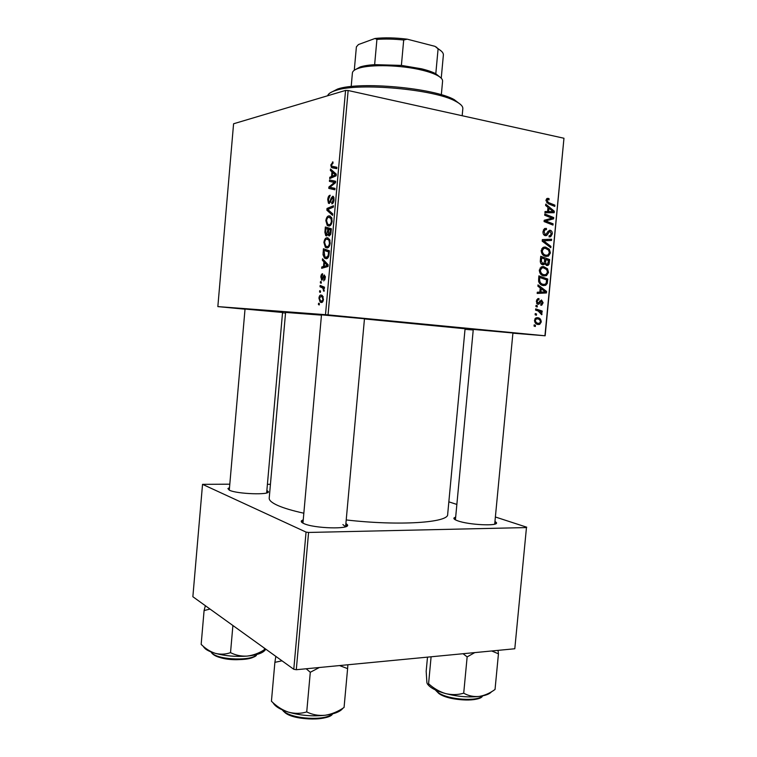 <?xml version="1.0" encoding="UTF-8"?>
<svg xmlns="http://www.w3.org/2000/svg" width="757" height="757" viewBox="0 0 757 757"><rect width="100%" height="100%" fill="white"/><g stroke="black" fill="none" stroke-linecap="round" stroke-linejoin="round"><path stroke-width="1.14" d="M494.964 521.374L496.441 522.642C498.91 526.37 468.848 524.998 457.758 520.825C454.777 519.766 453.509 518.819 453.954 517.977L455.619 517.059M455.421 519.794L473.286 329.286M345.902 523.428L347.472 524.847C350.595 529.55 313.777 528.509 303.775 523.522C301.731 522.595 300.926 521.724 301.371 520.911L303.178 519.785M302.98 522.85L321.498 314.685M266.871 490.451L268.271 491.558C270.855 495.192 237.102 494.103 229.447 490.233L227.904 488.558L229.503 487.669M245.031 309.045L282.55 312.48M321.488 314.836L364.458 318.763M473.276 329.409L512.915 332.985M303.765 513.199C292.637 510.738 284.064 508.212 278.065 505.6C271.962 502.894 269.009 500.396 269.218 498.097L285.588 312.423L321.46 315.139M364.448 318.924L465.072 328.756L447.671 514.344C448.958 522.623 399.403 526.096 346.214 519.945M285.531 313.048L282.522 312.764M245.013 309.197L217.846 306.604L233.582 123.77L345.561 90.424L348.144 90.509L328.055 314.884L217.846 306.604M326.986 247.955L325.368 247.378L323.901 242.391C324.431 239.373 325.453 237.821 326.977 237.745L329.579 239.401L330.175 243.281C329.617 246.422 328.557 247.984 326.986 247.955M323.92 261.837L322.387 260.257L322.52 258.79L328.169 264.799L328.018 266.473L321.668 268.309L321.791 266.947L323.504 266.492L323.92 261.837L325.586 262.045M330.818 164.922L332.995 161.989L332.957 163.351L331.538 164.875L331.84 166.199L336.884 167.269L336.761 168.669L331.377 167.411L330.818 164.922L331.528 165.045M329.181 203.472L328.443 203.236L327.724 199.564C328.036 196.811 328.86 195.372 330.194 195.23L328.443 199.574L328.86 201.987L329.825 201.693L331.206 197.993L332.72 196.271L333.449 196.498L334.064 199.772C333.78 202.176 333.052 203.538 331.888 203.851L331.812 202.498L333.326 199.81L332.635 197.643L329.181 203.472M332.588 215.348L326.854 210.209L327.005 208.468L333.449 205.772L333.326 207.163L327.8 209.462L332.72 213.862L332.588 215.348M328.945 226.059L327.251 225.482L325.841 220.618C326.371 217.581 327.403 216 328.935 215.868L331.547 217.42L332.143 221.271C331.585 224.432 330.516 226.021 328.945 226.059M319.274 304.948L318.432 304.579L318.555 303.226L319.397 303.557L319.274 304.948M325.501 314.657L345.561 90.424M326.475 235.91L325.737 235.635L324.885 232.248L325.359 227.005L331.386 228.775L330.818 234.008L329.238 235.91L327.876 234.187L326.475 235.91M331.954 171.848L330.393 170.514L330.525 169.038L336.278 174.119L336.127 175.813L329.673 178.614L329.797 177.242L331.538 176.532L331.954 171.848L334.13 172.227M333.118 182.191L329.427 181.349L329.55 179.967L335.635 181.273L335.502 182.73L329.825 187.282L335.001 188.37L334.878 189.77L328.803 188.408L328.926 186.97L334.585 182.39L333.118 182.191L334.206 182.371M320.817 276.977C321.044 274.905 321.64 273.826 322.614 273.741L322.662 275.103L321.365 277.043L321.668 278.756L324.365 274.942L325.387 277.819L323.741 280.913L324.829 277.753L324.535 276.381L321.82 280.194L320.817 276.977L321.365 277.034M323.031 254.74L323.419 248.769L329.427 250.775L328.898 255.752C328.216 257.863 327.308 258.856 326.163 258.714L324.526 258.118L323.031 254.74L323.835 254.844M321.299 302.526L320.126 302.062L318.934 298.154C319.255 296.015 319.946 294.965 320.987 294.993L322.293 295.504L323.457 299.441C323.097 301.617 322.378 302.639 321.299 302.526M320.4 292.391L319.558 292.041L319.672 290.688L320.523 291L320.4 292.391M321.734 287.556L320.022 286.818L320.145 285.446L324.469 287.168L324.346 288.559L323.447 288.18L324.015 291.35L322.766 288.162L321.734 287.556L324.412 287.849M321.214 283.222L320.372 282.891L320.495 281.538L321.337 281.831L321.214 283.222M544.113 275.945C541.217 275.576 539.618 273.627 539.306 270.107L541.369 266.937L543.64 266.606L547.51 268.773L548.541 272.444L546.469 275.652L544.113 275.945M540.233 287.963L537.877 286.203L538 284.878L546.592 291.464L546.45 292.95L537.186 293.442L537.3 292.221L539.836 292.126L540.233 287.963M545.986 200.406L546.942 198.514L549.052 198.618L549.052 199.867L547.585 199.697L547.046 200.681L548.607 202.602L554.9 205.166L554.777 206.406L548.267 203.756L545.986 200.406M545.324 235.701C543.64 235.209 542.864 233.837 542.996 231.576L544.463 228.642L546.44 228.425L546.431 229.664L545.059 229.759L544.056 231.831L545.352 234.471L546.024 234.367L548.04 231.339L550.159 230.27C551.692 230.677 552.383 231.907 552.25 233.941L550.689 236.723L549.09 236.922L549.118 235.682L550.197 235.578L551.191 233.733L550.102 231.5L549.535 231.576L546.743 235.503L545.324 235.701M550.803 247.7L542.201 241.171L542.343 239.609L551.616 239.231L551.503 240.461L543.564 240.792L550.926 246.394L550.803 247.7M545.986 256.424C543.1 256.017 541.492 254.049 541.179 250.52L543.119 247.425L545.513 247.066L549.383 249.28L550.415 252.961L548.428 256.121L545.986 256.424M535.331 326.504L534.054 326.087L534.168 324.867L535.454 325.255L535.331 326.504M544.945 335.748L563.965 138.247L545.154 335.786L328.055 314.884M563.965 138.247L348.144 90.509M542.816 264.789C541.151 264.411 540.309 263.143 540.299 261.004L540.744 256.282L549.658 259.585L549.062 264.184L548.068 265.357L546.857 265.518L544.794 263.587L542.816 264.789M547.973 207.371L545.617 205.478L545.75 204.144L554.313 211.222L554.171 212.717L544.926 212.764L545.04 211.525L547.566 211.563L547.973 207.371M550.121 217.429L544.69 215.225L544.803 213.985L553.708 217.552L553.585 218.839L545.551 220.902L553.102 223.835L552.979 225.075L544.075 221.564L544.207 220.268L552.241 218.177L550.121 217.429M536.316 301.229L537.716 298.722L538.975 298.589L538.975 299.829L538 299.933L537.139 301.381L538.009 303.103L541.482 299.971L543.119 302.743L541.794 305.137L540.848 305.279L540.848 304.049L542.305 302.592L541.51 301.201L539.23 303.86L537.972 304.333L536.316 301.229M538.577 281.273L538.87 275.87L547.784 279.059L547.245 283.449L545.674 285.294L543.394 285.569C541.066 285.342 539.457 283.913 538.577 281.273M538.236 324.516C536.003 324.356 534.754 322.946 534.489 320.287L536.07 317.845L537.423 317.666C539.741 317.808 541.028 319.246 541.274 321.971L539.722 324.337L538.236 324.516M536.41 315.234L535.133 314.808L535.246 313.587L536.533 313.985L536.41 315.234M538.189 311.013L535.587 310.105L535.701 308.865L542.201 311.042L542.088 312.281L540.744 311.818L542.04 313.956L541.728 314.751L538.189 311.013M537.205 307.001L535.928 306.566L536.041 305.345L537.328 305.752L537.205 307.001M545.154 335.786L512.896 333.184M473.22 329.986L465.025 329.323M270.429 484.329L267.41 484.319M229.806 484.187L202.535 484.348L192.865 596.724L293.782 669.283L306.055 532.095L202.535 484.348M526.465 527.572L514.798 648.758L526.465 527.572L308.582 532.455L296.29 669.718L293.782 669.283M514.798 648.758L296.29 669.718M526.721 527.203L495.381 516.993M456.812 504.427L448.844 501.834M306.055 532.095L308.582 532.455M364.477 318.612L345.599 526.73L342.902 524.582M534.139 325.169L535.454 325.255M545.068 264.307L547.585 264.202L548.503 260.436L544.728 259.424M546.327 259.632L549.658 259.585M547.595 264.202L549.062 264.184M540.971 263.616L544.794 263.587M543.734 263.455L545.731 263.436L546.933 264.288M545.731 259.414L545.731 263.436M544.69 259.026L541.671 257.91L541.387 261.42L542.958 263.578L543.677 263.483L544.444 261.619L544.69 259.026M540.593 257.929L541.671 257.91M540.943 263.597L542.958 263.578M540.271 261.43L541.387 261.42M543.98 247.113L545.513 247.066M542.778 247.634L544.028 248.362M547.831 249.318L549.383 249.28M549.336 252.989L550.415 252.961M545.248 255.241L544.463 255.989M548.598 250.132L545.352 248.277L543.706 248.495L542.239 250.766C542.608 253.472 543.933 254.958 546.204 255.223L547.926 254.995L549.364 252.772L548.598 250.132M543.299 255.279L546.204 255.223M541.16 250.794L542.239 250.766M547.264 239.401L547.15 240.622L551.503 240.461M547.15 240.622L543.791 240.802M542.23 240.84L543.564 240.792M549.147 246.441L550.926 246.394M544.766 228.51L546.44 228.425M543.412 229.844L545.059 229.759M542.977 231.879L544.056 231.831M543.611 234.547L545.352 234.471M549.327 230.317L550.159 230.27M551.162 233.998L552.25 233.941M547.68 231.907L549.241 231.831M547.046 198.466L548.229 198.353M546.563 198.836L549.052 198.618M545.967 200.775L547.046 200.681M552.25 205.374L554.9 205.166M552.818 211.335L554.313 211.222M549.913 211.875L549.828 212.736M545.021 211.752L547.566 211.563M545.012 211.884L553.272 211.629L548.967 208.232L548.655 211.572L553.272 211.629M547.879 208.317L548.967 208.232M545.012 211.837L548.655 211.572M550.888 217.732L553.708 217.552M549.241 218.83L553.585 218.839M549.213 219.114L544.179 220.561M544.132 220.997L545.551 220.902M544.993 221.924L547.898 221.754M550.254 223.996L553.102 223.835M538.303 298.57L538.975 298.589M536.306 301.352L537.139 301.381M536.505 303.046L538.009 303.103M542.286 302.705L543.119 302.743M539.732 301.135L541.283 301.191M539.694 301.21L540.962 301.258M536.931 303.765L539.23 303.86M544.747 291.426L546.592 291.464M542.211 292.013L542.126 292.836L546.45 292.95M542.126 292.836L537.215 293.091M543.781 290.716L541.236 288.758L540.914 292.088L545.542 291.918L543.781 290.716M540.157 288.739L541.236 288.758M539.836 292.06L540.914 292.088M544.113 279.021L547.784 279.059M546.043 283.43L547.245 283.449M542.428 284.339L541.634 285.067M546.63 279.92L539.798 277.478L539.646 279.049C539.58 282.314 540.886 284.083 543.573 284.358L545.22 284.187L546.157 283.203L546.63 279.92M538.719 277.469L539.798 277.478M540.441 284.31L543.573 284.358M538.568 279.04L539.646 279.049M542.381 266.615L543.64 266.606M541.047 267.107L542.305 267.874M545.892 268.782L547.51 268.773M547.462 272.435L548.541 272.444M543.289 274.734L542.447 275.463M540.072 268.035L541.889 268.035L540.366 270.344C540.735 273.04 542.05 274.507 544.33 274.734L545.996 274.526L547.491 272.255L546.715 269.634L543.479 267.827L541.889 268.035M541.283 274.725L544.33 274.734M539.287 270.344L540.366 270.344M535.426 318.252L536.249 319.028L535.322 320.391C535.701 322.227 536.713 323.201 538.35 323.305L539.495 323.173L540.451 321.829C540.101 319.937 539.088 318.962 537.404 318.896L534.887 318.943M540.441 321.914L541.274 321.971M536.476 323.173L536.022 323.684M535 318.754L537.082 318.877M535.388 323.107L538.35 323.305M534.48 320.334L535.322 320.391M535.218 313.909L536.533 313.985M535.587 310.058L542.201 311.042M539.845 311.77L540.744 311.818M540.914 313.89L542.04 313.956M536.003 305.696L537.328 305.752M319.303 304.674L318.432 304.579M325.614 232.352L324.885 232.248M328.793 234.32L327.876 234.187M330.554 229.958L328.661 229.399L328.529 233.837L329.333 234.547L330.554 229.958L331.273 230.062M331.301 229.778L328.661 229.399M331.064 232.418L330.345 232.314M330.582 234.717L329.333 234.547M327.961 229.191L325.936 228.586L325.614 232.484L326.617 234.538L327.961 229.191L331.311 229.674M331.339 229.362L325.936 228.586M328.424 232.191L327.696 232.087M327.705 234.689L326.617 234.538M326.551 220.722L325.841 220.618M330.213 216.057L328.935 215.868M330.96 218.546L328.775 217.24C327.686 217.325 326.948 218.47 326.56 220.656L327.63 224.148L329.134 224.678C330.241 224.64 331.008 223.514 331.415 221.281L330.96 218.546L332.011 218.697M332.134 221.394L331.415 221.281M330.875 224.933L329.134 224.678M329.077 210.55L326.854 210.209M329.446 208.837L327.005 208.468M328.434 199.678L327.724 199.564M330.544 202.318L329.248 202.119M330.752 201.845L329.825 201.693M332.068 198.135L331.206 197.993M333.26 196.356L332.72 196.271M333.25 202.725L331.812 202.498M333.269 202.696L331.954 202.488M334.045 199.933L333.326 199.81M334.045 197.87L332.9 197.681M332.995 162.074L332.437 161.979M336.77 168.631L332.276 167.836M332.645 170.912L330.393 170.514M331.973 177.611L329.797 177.242M333.638 176.892L331.538 176.532M334.329 173.996L332.616 172.482L332.285 176.22L335.521 174.886L334.329 173.996L336.259 174.337M334.859 172.87L332.616 172.482M336.193 175.009L335.521 174.886M334.357 176.58L332.285 176.22M335.54 182.39L329.427 181.349M331.462 187.556L329.825 187.282M334.906 189.42L328.803 188.408M330.033 187.149L328.926 186.97M334.083 183.932L332.768 183.705M335.521 182.551L334.585 182.39M322.955 278.964L321.895 278.841M323.078 278.642L322.312 278.557M324.999 279.683L323.788 279.541M325.387 277.819L324.829 277.753M325.378 276.428L324.337 276.305M324.11 260.474L322.387 260.257M325.027 267.335L321.791 266.947M326.627 266.871L323.504 266.492M326.258 264.373L324.573 262.575L324.242 266.294L327.431 265.452L326.258 264.373L327.97 264.581M326.286 262.783L324.573 262.575M328.103 265.537L327.431 265.452M327.327 266.672L324.242 266.294M323.788 252.734L323.069 252.649M328.595 251.92L323.987 250.378L324.885 256.822L326.324 257.352L328.15 255.658L328.595 251.92L329.314 252.015M329.399 251.087L323.987 250.378M328.898 255.752L328.15 255.658M328.15 257.579L326.324 257.352M330.033 240.641L326.825 239.117C325.737 239.165 324.999 240.281 324.611 242.458L323.901 242.391M328.036 237.887L326.977 237.745M330.166 243.366L329.446 243.262L329.002 240.508M328.973 246.82L327.175 246.583C328.283 246.583 329.04 245.486 329.446 243.262M324.611 242.458L325.747 246.053L327.175 246.583M319.482 298.211L318.934 298.154M322.898 299.356L322.009 296.801L320.94 296.356L319.482 298.182L320.438 300.737L321.422 301.163L323.457 299.412M323.078 296.583L321.129 296.384M322.974 301.324L321.422 301.163M320.419 292.136L319.558 292.041M324.46 287.31L320.022 286.818M324.375 288.285L323.447 288.18M324.176 290.877L323.362 290.783M324.27 290.177L323.561 290.101M321.233 282.986L320.372 282.891M330.326 92.77L337.66 89.014C359.774 81.207 433.856 87.954 454.2 99.621L460.72 104.636M462.177 115.736L462.83 108.696C463.038 106.349 460.606 103.86 455.525 101.239C434.736 89.335 358.648 82.418 336.051 90.367L335.853 90.424C331.008 91.919 328.273 93.698 327.639 95.761M491.7 650.973L498.447 653.821L498.049 650.358M498.447 653.821L495.04 689.457C489.911 693.223 484.575 695.551 479.03 696.449C473.503 696.913 468.394 695.834 463.71 693.194C457.834 694.917 451.759 695.04 445.504 693.554C439.363 691.671 433.723 688.387 428.585 683.722C427.894 684.877 427.327 684.442 426.882 682.407L426.172 671.298L427.497 657.133M494.416 689.882L495.04 689.457M431.102 656.783L428.585 683.722M463.057 653.717L467.145 656.896L463.71 693.194M467.145 656.896L474.79 652.591M427.705 684.3C430.269 687.839 436.202 690.923 445.504 693.554C457.256 696.582 468.432 697.547 479.03 696.449C485.492 695.607 489.675 694.027 491.558 691.718M275.832 656.376L274.886 662.337L282.02 660.823M339.524 665.573L347.605 668.62L347.87 664.769M347.605 668.62L344.066 707.464C338.01 711.627 331.689 714.23 325.084 715.27C318.498 715.857 312.376 714.74 306.727 711.921C300.803 713.747 294.7 713.813 288.408 712.129C282.238 710.009 276.579 706.366 271.432 701.228L271.895 701.663M274.886 662.337L271.432 701.228M306.188 668.772L310.294 672.273L306.727 711.921M310.294 672.273L319.359 667.504M273.088 702.761C274.99 706.376 280.09 709.489 288.408 712.129C300.311 715.545 312.537 716.595 325.084 715.27C334.462 714.021 340.423 711.656 342.959 708.173M203.699 647.074L205.327 648.815C207.465 650.528 210.787 652.032 215.3 653.338C210.162 651.673 205.45 648.673 201.163 644.358L201.93 645.182M205.374 605.714L204.087 610.549L201.163 644.358M204.087 610.549L210.03 609.063M230.525 652.648C225.605 654.389 220.533 654.625 215.3 653.338C225.226 655.997 235.834 656.915 247.123 656.092C241.171 656.404 235.635 655.259 230.525 652.648L232.901 625.509M264.42 648.162L264.269 649.818C258.799 653.282 253.084 655.373 247.123 656.092C256.188 655.212 262.017 653.386 264.619 650.604M265.508 648.948L265.414 649.26C264.893 650.878 264.515 651.067 264.269 649.818M441.331 94.748L442.59 81.16C442.731 79.324 440.971 77.413 437.3 75.426C433.704 73.524 428.689 71.783 422.264 70.212C401.721 65.055 370.495 64.165 358.638 68.272C354.673 69.559 352.592 71.12 352.402 72.956L351.191 86.544M354.901 69.871L360.2 66.947C363.805 65.812 368.612 65.045 374.639 64.648L401.39 65.405L421.507 68.802C427.563 70.287 432.332 71.934 435.795 73.741L440.688 77.678M356.386 46.868L354.276 70.278L356.386 46.868L358.44 44.54L375.046 38.465C384.688 37.462 395.409 37.699 407.209 39.175L435.01 46.347L441.312 51.098M374.639 64.648L376.92 39.411L375.046 38.465M435.795 73.741L438.095 48.845L435.01 46.347M407.209 39.175L403.699 40.007C394.056 38.995 385.133 38.796 376.92 39.411M401.39 65.405L403.699 40.007M441.236 78.198L443.375 55.034C443.536 53.028 441.776 50.965 438.095 48.845M548.295 262.594L549.374 262.584M544.463 261.411L545.542 261.402M540.366 260.219L541.454 260.209M544.51 240.802L545.986 240.754M543.469 242.136L545.314 242.07M546.554 233.856L548.096 233.79M546.705 202.762L548.607 202.602M546.611 211.865L550.982 211.544M545.655 220.136L550.008 219.861M544.151 220.779L547.396 220.58M539.173 302.157L540.28 302.194M546.431 281.954L547.51 281.973M331.443 199.839L330.601 199.697M336.023 175.861L333.913 175.492M323.542 277.336L322.851 277.261M328.055 266.086L325.841 265.811M329.134 254.011L328.415 253.917M438.975 693.63L435.209 689.845L438.861 693.052C449.204 699.856 477.932 701.701 482.512 695.891M481.263 696.856C476.352 702.241 449.355 700.357 439.58 693.932M282.418 709.924L283.809 711.268C292.524 719.226 325.349 720.986 332.399 713.917M331.509 714.58C325.103 721.535 293.158 719.964 284.679 712.214M210.995 651.9L212.367 653.452C219.596 660.227 252.942 660.993 256.604 654.559M255.279 655.742C250.633 661.609 219.89 660.606 213.162 654.303M455.373 519.728L453.954 517.977M302.914 522.765L301.371 520.911M245.041 308.932L229.286 490.158L227.904 488.558M266.672 492.921L268.271 491.558M345.627 526.408L347.472 524.847M494.709 524.052L496.441 522.642M548.068 265.357L546.27 265.366M543.857 264.647L542.296 264.666M548.428 256.121L544.974 256.188M543.706 248.495L541.851 248.551M550.689 236.723L549.099 236.79M549.535 231.576L547.822 231.661M546.743 235.503L544.86 235.588M547.585 199.697L546.081 199.829M538 299.933L536.637 299.886M541.794 305.137L540.848 305.099M538.719 304.219L537.423 304.172M545.674 285.294L542.003 285.228M546.469 275.652L542.854 275.633M539.722 324.337L536.789 324.138M328.491 235.664L329.636 235.815M325.737 235.635L326.882 235.796M327.251 225.482L329.768 225.851M330.364 217.732L331.774 217.94M333.004 197.757L334.055 197.927M328.443 203.236L329.494 203.406M331.377 167.411L336.789 168.366M324.535 276.381L325.387 276.485M321.413 280.033L322.151 280.118M327.043 265.139L328.131 265.272M324.526 258.118L327.194 258.459M325.368 247.378L327.932 247.719M328.349 239.609L329.768 239.808M320.126 302.062L322.227 302.28M322.009 296.801L323.22 296.933M322.766 288.162L323.494 288.247M337.66 89.014L336.051 90.367M454.2 99.621L455.525 101.239M482.531 695.891C481.092 701.701 450.547 701.408 439.467 693.932M512.934 332.862L494.7 524.137M332.55 713.879C330.156 720.532 293.801 721.184 284.5 712.214M283.847 711.665L282.276 709.867M282.56 312.367L266.653 492.93M211.08 652.042L212.405 653.793M256.5 654.691C257.437 658.552 227.564 663.898 213.001 654.294M360.2 66.947L358.638 68.272M436.004 73.845L437.3 75.426M436.448 47.095L437.432 48.287"/></g></svg>
